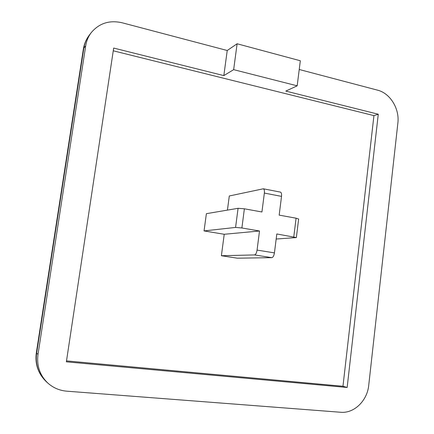<?xml version="1.0" encoding="UTF-8"?>
<svg xmlns="http://www.w3.org/2000/svg" width="434" height="434" viewBox="0 0 434 434"><rect width="100%" height="100%" fill="white"/><g stroke="black" fill="none" stroke-linecap="round" stroke-linejoin="round"><path stroke-width="0.65" d="M297.181 85.823L300.323 60.76L237.116 43.769L233.649 69.652L297.181 85.823L285.794 91.102L378.269 114.229L347.151 387.47L66.369 361.837L113.675 48.06L223.83 75.608L227.232 50.501L237.116 43.769M223.83 75.608L233.649 69.652M227.232 50.501L122.117 22.769C109.493 19.926 99.202 23.203 91.248 32.61C88.346 36.434 86.502 40.807 85.72 45.727L38.013 354.307C36.559 365.819 39.868 375.443 47.941 383.162C53.295 387.893 59.583 390.567 66.803 391.18L340.706 412.267C354.144 413.591 367.31 400.653 368.732 385.284L397.869 123.077C399.714 108.815 390.199 93.223 377.542 90.158L299.227 69.494M66.51 360.898L342.969 386.265L373.94 115.618L113.263 50.8M271.814 257.666L237.295 258.187L221.389 255.724L224.226 234.279L204.051 230.921L206.383 213.674L238.076 208.309L235.575 227.421L241.884 227.975L259.51 230.996L257.069 250.098C256.575 253.006 255.724 254.617 254.514 254.932L271.814 257.666C273.073 257.362 273.946 255.767 274.434 252.886L276.811 233.959L296.362 237.572L276.17 239.031M227.427 210.11L229.298 195.978L263.329 188.79C264.252 189.191 264.594 190.624 264.355 193.081L261.941 211.987L244.38 208.797L238.076 208.309M298.641 219.034L296.086 218.194L279.171 215.123L281.525 196.38C281.753 193.944 281.384 192.517 280.418 192.11L263.329 188.79M224.226 234.279L259.51 230.996M221.389 255.724L254.514 254.932M204.051 230.921L235.575 227.421M373.94 115.618L378.269 114.229M342.969 386.265L347.151 387.47M241.884 227.975L244.38 208.797M274.434 252.886L257.069 250.098M296.086 218.194L293.785 236.866M264.355 193.081L281.525 196.38M85.72 45.727L83.86 48.093L36.619 353.271L38.013 354.307M83.355 49.15C84.191 43.97 86.182 39.288 89.333 35.111C86.458 38.903 84.635 43.226 83.86 48.093L83.323 49.346L36.337 352.799L36.619 353.271C35.181 364.652 38.452 374.162 46.438 381.806L47.941 383.162M296.362 237.572L298.646 218.991M89.333 35.111L91.248 32.61M46.438 381.806C38.23 373.886 34.861 364.24 36.326 352.864"/></g></svg>

